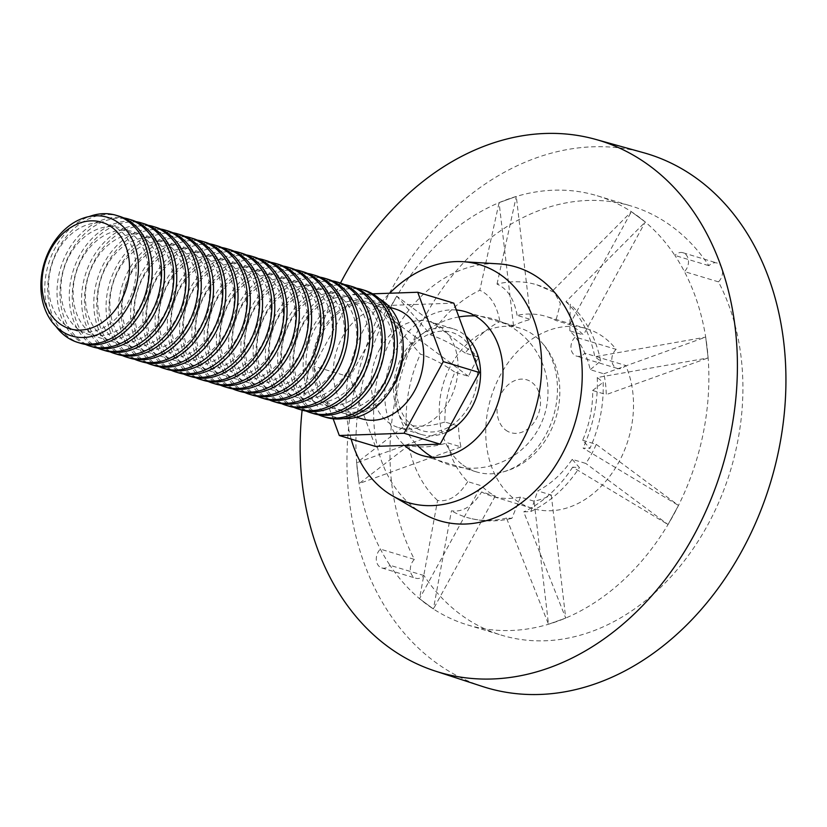 <?xml version="1.0" encoding="UTF-8"?>
<svg xmlns="http://www.w3.org/2000/svg" width="827" height="827" viewBox="0 0 827 827"><rect width="100%" height="100%" fill="white"/><g stroke="black" fill="none" stroke-linecap="round" stroke-linejoin="round"><path stroke-width="0.62" stroke-dasharray="4.13 3.1" d="M616.156 349.366A11.04 8.446 -73.2 0 0 611.835 360.252A11.04 8.446 -73.2 0 0 617.314 368.428A11.04 8.446 -73.2 0 0 625.698 365.493A93.854 71.794 106.8 0 1 618.689 462.438A93.854 71.794 106.8 0 1 532.495 508.419A93.854 71.794 106.8 0 1 500.573 374.703A93.854 71.794 106.8 0 1 586.767 328.722A93.854 71.794 106.8 0 1 616.156 349.366L575.303 337.034A11.04 8.446 -73.2 0 0 570.981 347.919A11.04 8.446 -73.2 0 0 576.46 356.096A11.04 8.446 -73.2 0 0 584.844 353.16A93.854 71.794 106.8 0 1 590.209 369.679L603.834 373.794A93.854 71.794 106.8 0 1 606.263 394.593L592.649 390.478A93.854 71.794 106.8 0 1 582.653 440.253L589.94 448.389C599.472 427.145 603.875 405.116 603.162 382.291L597.259 377.546L708.129 357.926A224.158 171.468 106.8 0 1 678.491 505.442A224.158 171.468 106.8 0 1 668.04 524.535A224.158 171.468 106.8 0 1 565.709 618.058A224.158 171.468 106.8 0 1 548.497 624.251A224.158 171.468 106.8 0 1 467.596 624.933A224.158 171.468 106.8 0 1 433.41 608.992A224.158 171.468 106.8 0 1 419.516 598.676A224.158 171.468 106.8 0 1 389.93 565.275A11.04 8.446 106.8 0 1 381.785 567.942A11.04 8.446 106.8 0 1 378.032 552.219A11.04 8.446 106.8 0 1 380.379 549.118L414.42 559.403A224.158 171.468 106.8 0 1 425.398 315.852A224.158 171.468 106.8 0 1 631.239 206.037A224.158 171.468 106.8 0 1 708.904 265.705A11.04 8.446 106.8 0 1 717.05 263.027A11.04 8.446 106.8 0 1 722.519 271.018A11.04 8.446 106.8 0 1 718.456 281.852A224.158 171.468 106.8 0 1 700.614 537.25A224.158 171.468 106.8 0 1 501.648 635.219A224.158 171.468 106.8 0 1 423.982 575.551A11.04 8.446 106.8 0 1 415.826 578.228A11.04 8.446 106.8 0 1 412.073 562.494A11.04 8.446 106.8 0 1 414.42 559.403M582.653 440.253L596.267 444.368A93.854 71.794 106.8 0 1 591.45 454.219A93.854 71.794 106.8 0 1 585.816 463.451L572.201 459.347A93.854 71.794 106.8 0 1 537.674 490.897L551.289 495.011A93.854 71.794 106.8 0 1 534.077 501.203L520.452 497.099A93.854 71.794 106.8 0 1 491.641 496.086A93.854 71.794 106.8 0 1 481.624 491.951L495.239 496.055A93.854 71.794 106.8 0 1 481.345 485.738L467.731 481.624A93.854 71.794 106.8 0 1 447.345 442.786L460.959 446.9A93.854 71.794 106.8 0 1 458.52 426.101L444.905 421.987A93.854 71.794 106.8 0 1 454.902 372.212L468.527 376.326A93.854 71.794 106.8 0 1 473.333 366.475A93.854 71.794 106.8 0 1 478.978 357.243L465.353 353.129A93.854 71.794 106.8 0 1 499.88 321.569L513.505 325.683A93.854 71.794 106.8 0 1 530.717 319.48L517.102 315.376A93.854 71.794 106.8 0 1 545.913 316.379A93.854 71.794 106.8 0 1 555.93 320.525L569.545 324.639A93.854 71.794 106.8 0 1 583.448 334.956L569.824 330.841A93.854 71.794 106.8 0 1 575.303 337.034A93.854 71.794 106.8 0 1 584.844 353.16L625.698 365.493M465.353 353.129C453.785 344.962 442.29 338.925 430.867 335.018L396.753 296.159L386.302 315.242A224.158 171.468 106.8 0 1 391.357 305.577A224.158 171.468 106.8 0 1 396.753 296.159A224.158 171.468 106.8 0 1 499.084 202.636A224.158 171.468 106.8 0 1 516.296 196.444A224.158 171.468 106.8 0 1 597.187 195.761A224.158 171.468 106.8 0 1 631.373 211.702A224.158 171.468 106.8 0 1 645.277 222.018A224.158 171.468 106.8 0 1 674.853 255.419L708.904 265.705M462.82 464.96A75.092 57.435 -73.2 0 0 476.641 471.948A75.092 57.435 -73.2 0 0 502.847 471.979A75.092 57.435 -73.2 0 0 553.335 416.674A75.092 57.435 -73.2 0 0 541.892 342.657A75.092 57.435 -73.2 0 0 533.88 335.173A75.092 57.435 -73.2 0 0 520.059 328.185A75.092 57.435 -73.2 0 0 446.766 373.98A75.092 57.435 -73.2 0 0 462.82 464.96M482.389 686.451A278.813 213.273 106.8 0 1 391.006 290.308A278.813 213.273 106.8 0 1 643.561 152.706M422.948 513.505A132.506 101.359 106.8 0 1 394.551 331.968A132.506 101.359 106.8 0 1 447.696 276.27A132.506 101.359 106.8 0 1 498.33 263.854M351.134 439.075A124.226 95.022 106.8 0 1 365.72 325.559A124.226 95.022 106.8 0 1 389.631 293.234M517.102 315.376C514.27 299.24 507.571 288.819 497.017 284.095A121.466 92.913 106.8 0 1 536.868 284.819A121.466 92.913 106.8 0 1 552.043 291.393L554.4 292.417L560.386 303.633L555.93 320.525M569.824 330.841L570.237 304.171L565.937 301.721L645.277 222.018L631.373 211.702L552.043 291.393M497.017 284.095L516.296 196.444L499.084 202.636L479.794 290.298C490.349 295.012 497.048 305.432 499.88 321.569M430.867 335.018A121.466 92.913 106.8 0 1 479.794 290.298M444.905 421.987C430.815 426.412 417.935 427.301 406.253 424.644L356.664 462.769A224.158 171.468 106.8 0 1 386.302 315.242L420.416 354.101C431.839 358.019 443.334 364.056 454.902 372.212M406.253 424.644A121.466 92.913 106.8 0 1 420.416 354.101M423.982 575.551L389.93 565.275A224.158 171.468 -73.2 0 1 380.379 549.118A224.158 171.468 106.8 0 1 359.094 483.568A224.158 171.468 106.8 0 1 356.664 462.769L359.094 483.568L408.683 445.433C420.364 448.089 433.245 447.211 447.345 442.786M467.731 481.624C458.778 495.869 448.72 502.154 437.576 500.469L419.516 598.676L433.41 608.992L451.47 510.797C462.644 512.461 472.693 506.176 481.624 491.951M437.576 500.469A121.466 92.913 106.8 0 1 408.683 445.433M520.452 497.099L511.903 518.333L506.496 518.084L548.497 624.251L565.709 618.058L523.708 511.892L530.8 511.531L537.674 490.897M506.496 518.084A121.466 92.913 106.8 0 1 466.645 517.371A121.466 92.913 106.8 0 1 451.47 510.797M572.201 459.347L579.427 467.575L572.646 467.172L668.04 524.535L678.491 505.442L583.087 448.089L589.94 448.389M572.646 467.172A121.466 92.913 106.8 0 1 523.708 511.892M597.259 377.546A121.466 92.913 106.8 0 1 583.087 448.089M718.456 281.852L684.415 271.566A11.04 8.446 106.8 0 0 688.467 260.743A11.04 8.446 106.8 0 0 683.009 252.742A11.04 8.446 106.8 0 0 674.853 255.419A224.158 171.468 106.8 0 1 684.415 271.566A224.158 171.468 106.8 0 1 705.689 337.127A224.158 171.468 106.8 0 1 708.129 357.926L705.689 337.127L594.82 356.757L600.671 361.048L590.209 369.679M592.649 390.478L603.162 382.291M565.937 301.721A121.466 92.913 106.8 0 1 594.82 356.757M456.339 309.991A75.092 57.435 -73.2 0 0 391.171 360.345A75.092 57.435 -73.2 0 0 404.558 445.381M302.124 410.161A277.717 212.425 106.8 0 1 340.507 283.061M569.545 324.639L631.373 211.702L645.277 222.018L583.448 334.956M603.834 373.794L705.689 337.127L708.129 357.926L606.263 394.593M596.267 444.368L678.491 505.442L668.04 524.535L585.816 463.451M551.289 495.011L565.709 618.058L548.497 624.251L534.077 501.203M495.239 496.055L433.41 608.992L419.516 598.676L481.345 485.738M460.959 446.9L359.094 483.568L356.664 462.769L458.52 426.101M468.527 376.326L386.302 315.242L396.753 296.159L478.978 357.243M513.505 325.683L499.084 202.636L516.296 196.444L530.717 319.48M404.775 357.574A51.315 39.251 106.8 0 1 461.352 337.209A51.315 39.251 106.8 0 1 469.364 405.55A51.315 39.251 106.8 0 1 412.787 425.915A51.315 39.251 106.8 0 1 404.775 357.574M446.766 432.056A55.213 42.229 106.8 0 1 421.108 434.413A55.213 42.229 106.8 0 1 402.335 355.755A55.213 42.229 106.8 0 1 453.031 328.712A55.213 42.229 106.8 0 1 465.963 336.134M379.862 348.973A55.213 42.229 106.8 0 1 430.557 321.92A55.213 42.229 106.8 0 1 449.34 400.578A55.213 42.229 106.8 0 1 398.645 427.631A55.213 42.229 106.8 0 1 379.862 348.973M361.916 418.844A57.425 43.924 106.8 0 1 342.388 337.044A57.425 43.924 106.8 0 1 395.11 308.916M389.279 392.308A57.425 43.924 106.8 0 1 341.489 412.683A57.425 43.924 106.8 0 1 321.961 330.872A57.425 43.924 106.8 0 1 374.683 302.744A57.425 43.924 106.8 0 1 403.214 346.162M323.099 331.72A55.605 42.539 106.8 0 1 384.4 309.649A55.605 42.539 106.8 0 1 393.073 383.707A55.605 42.539 106.8 0 1 331.772 405.768A55.605 42.539 106.8 0 1 323.099 331.72M343.277 418.596A63.555 48.617 106.8 0 1 323.119 411.153A63.555 48.617 106.8 0 1 313.195 326.531A63.555 48.617 106.8 0 1 379.448 298.805M323.44 403.256A55.605 42.539 106.8 0 1 314.767 329.208A55.605 42.539 106.8 0 1 376.068 307.137A55.605 42.539 106.8 0 1 384.741 381.185A55.605 42.539 106.8 0 1 323.44 403.256M325.91 417.346A66.387 50.788 106.8 0 1 313.691 411.164A66.387 50.788 106.8 0 1 303.323 322.757A66.387 50.788 106.8 0 1 364.293 290.236M318.395 414.761A66.387 50.788 106.8 0 1 310.745 410.275A66.387 50.788 106.8 0 1 300.377 321.868A66.387 50.788 106.8 0 1 356.602 288.23M311.19 399.555A55.605 42.539 106.8 0 1 302.506 325.507A55.605 42.539 106.8 0 1 363.808 303.437A55.605 42.539 106.8 0 1 372.491 377.484A55.605 42.539 106.8 0 1 311.19 399.555M313.65 413.645A66.387 50.788 106.8 0 1 301.431 407.463A66.387 50.788 106.8 0 1 291.073 319.057A66.387 50.788 106.8 0 1 352.033 286.535M298.929 395.854A55.605 42.539 106.8 0 1 290.256 321.806A55.605 42.539 106.8 0 1 351.558 299.736A55.605 42.539 106.8 0 1 360.231 373.783A55.605 42.539 106.8 0 1 298.929 395.854M306.145 411.06A66.387 50.788 106.8 0 1 298.485 406.574A66.387 50.788 106.8 0 1 288.127 318.168A66.387 50.788 106.8 0 1 344.342 284.529M301.4 409.944A66.387 50.788 106.8 0 1 289.171 403.762A66.387 50.788 106.8 0 1 278.813 315.356A66.387 50.788 106.8 0 1 339.783 282.834M286.68 392.153A55.605 42.539 106.8 0 1 277.996 318.106A55.605 42.539 106.8 0 1 339.297 296.035A55.605 42.539 106.8 0 1 347.981 370.082A55.605 42.539 106.8 0 1 286.68 392.153M293.885 407.36A66.387 50.788 106.8 0 1 286.235 402.873A66.387 50.788 106.8 0 1 275.867 314.467A66.387 50.788 106.8 0 1 332.092 280.829M289.14 406.243A66.387 50.788 106.8 0 1 276.921 400.061A66.387 50.788 106.8 0 1 266.552 311.655A66.387 50.788 106.8 0 1 327.523 279.133M274.419 388.452A55.605 42.539 106.8 0 1 265.746 314.405A55.605 42.539 106.8 0 1 327.047 292.334A55.605 42.539 106.8 0 1 335.721 366.382A55.605 42.539 106.8 0 1 274.419 388.452M281.625 403.659A66.387 50.788 106.8 0 1 273.975 399.172A66.387 50.788 106.8 0 1 263.617 310.766A66.387 50.788 106.8 0 1 319.832 277.128M276.88 402.542A66.387 50.788 106.8 0 1 264.661 396.36A66.387 50.788 106.8 0 1 254.302 307.954A66.387 50.788 106.8 0 1 315.263 275.432M262.169 384.751A55.605 42.539 106.8 0 1 253.486 310.704A55.605 42.539 106.8 0 1 314.787 288.633A55.605 42.539 106.8 0 1 323.46 362.681A55.605 42.539 106.8 0 1 262.169 384.751M269.375 399.958A66.387 50.788 106.8 0 1 261.714 395.471A66.387 50.788 106.8 0 1 251.356 307.065A66.387 50.788 106.8 0 1 307.582 273.427M264.63 398.841A66.387 50.788 106.8 0 1 252.411 392.66A66.387 50.788 106.8 0 1 242.042 304.253A66.387 50.788 106.8 0 1 303.013 271.732M249.909 381.051A55.605 42.539 106.8 0 1 241.226 307.003A55.605 42.539 106.8 0 1 302.527 284.933A55.605 42.539 106.8 0 1 311.21 358.98A55.605 42.539 106.8 0 1 249.909 381.051M257.114 396.257A66.387 50.788 106.8 0 1 249.465 391.771A66.387 50.788 106.8 0 1 239.096 303.364A66.387 50.788 106.8 0 1 295.322 269.726M252.369 395.141A66.387 50.788 106.8 0 1 240.15 388.959A66.387 50.788 106.8 0 1 229.792 300.552A66.387 50.788 106.8 0 1 290.753 268.031M237.649 377.35A55.605 42.539 106.8 0 1 228.976 303.302A55.605 42.539 106.8 0 1 290.277 281.232A55.605 42.539 106.8 0 1 298.95 355.279A55.605 42.539 106.8 0 1 237.649 377.35M244.864 392.556A66.387 50.788 106.8 0 1 237.204 388.07A66.387 50.788 106.8 0 1 226.846 299.663A66.387 50.788 106.8 0 1 283.061 266.025M240.119 391.44A66.387 50.788 106.8 0 1 227.89 385.258A66.387 50.788 106.8 0 1 217.532 296.852A66.387 50.788 106.8 0 1 278.503 264.33M225.399 373.649A55.605 42.539 106.8 0 1 216.715 299.601A55.605 42.539 106.8 0 1 278.017 277.531A55.605 42.539 106.8 0 1 286.7 351.578A55.605 42.539 106.8 0 1 225.399 373.649M232.604 388.855A66.387 50.788 106.8 0 1 224.954 384.369A66.387 50.788 106.8 0 1 214.586 295.963A66.387 50.788 106.8 0 1 270.811 262.324M227.859 387.739A66.387 50.788 106.8 0 1 215.64 381.557A66.387 50.788 106.8 0 1 205.282 293.151A66.387 50.788 106.8 0 1 266.242 260.629M213.139 369.948A55.605 42.539 106.8 0 1 204.465 295.901A55.605 42.539 106.8 0 1 265.767 273.83A55.605 42.539 106.8 0 1 274.44 347.878A55.605 42.539 106.8 0 1 213.139 369.948M220.344 385.155A66.387 50.788 106.8 0 1 212.694 380.668A66.387 50.788 106.8 0 1 202.336 292.262A66.387 50.788 106.8 0 1 258.551 258.624M215.599 384.038A66.387 50.788 106.8 0 1 203.38 377.856A66.387 50.788 106.8 0 1 193.022 289.45A66.387 50.788 106.8 0 1 253.982 256.928M200.889 366.247A55.605 42.539 106.8 0 1 192.205 292.2A55.605 42.539 106.8 0 1 253.507 270.129A55.605 42.539 106.8 0 1 262.18 344.177A55.605 42.539 106.8 0 1 200.889 366.247M208.094 381.454A66.387 50.788 106.8 0 1 200.434 376.967A66.387 50.788 106.8 0 1 190.076 288.561A66.387 50.788 106.8 0 1 246.301 254.923M203.349 380.337A66.387 50.788 106.8 0 1 191.13 374.155A66.387 50.788 106.8 0 1 180.762 285.749A66.387 50.788 106.8 0 1 241.732 253.227M188.628 362.546A55.605 42.539 106.8 0 1 179.945 288.499A55.605 42.539 106.8 0 1 241.246 266.428A55.605 42.539 106.8 0 1 249.93 340.476A55.605 42.539 106.8 0 1 188.628 362.546M195.834 377.753A66.387 50.788 106.8 0 1 188.184 373.266A66.387 50.788 106.8 0 1 177.815 284.86A66.387 50.788 106.8 0 1 234.041 251.222M191.089 376.636A66.387 50.788 106.8 0 1 178.87 370.455A66.387 50.788 106.8 0 1 168.512 282.048A66.387 50.788 106.8 0 1 229.472 249.527M176.368 358.846A55.605 42.539 106.8 0 1 167.695 284.798A55.605 42.539 106.8 0 1 228.996 262.728A55.605 42.539 106.8 0 1 237.669 336.775A55.605 42.539 106.8 0 1 176.368 358.846M183.584 374.052A66.387 50.788 106.8 0 1 175.924 369.566A66.387 50.788 106.8 0 1 165.565 281.159A66.387 50.788 106.8 0 1 221.791 247.521M178.839 372.936A66.387 50.788 106.8 0 1 166.609 366.754A66.387 50.788 106.8 0 1 156.251 278.348A66.387 50.788 106.8 0 1 217.222 245.826M164.118 355.145A55.605 42.539 106.8 0 1 155.435 281.097A55.605 42.539 106.8 0 1 216.736 259.027A55.605 42.539 106.8 0 1 225.42 333.074A55.605 42.539 106.8 0 1 164.118 355.145M171.323 370.351A66.387 50.788 106.8 0 1 163.674 365.865A66.387 50.788 106.8 0 1 153.305 277.458A66.387 50.788 106.8 0 1 209.531 243.82M166.578 369.235A66.387 50.788 106.8 0 1 154.36 363.053A66.387 50.788 106.8 0 1 144.001 274.647A66.387 50.788 106.8 0 1 204.962 242.125M151.858 351.444A55.605 42.539 106.8 0 1 143.185 277.396A55.605 42.539 106.8 0 1 204.486 255.326A55.605 42.539 106.8 0 1 213.159 329.373A55.605 42.539 106.8 0 1 151.858 351.444M159.063 366.65A66.387 50.788 106.8 0 1 151.413 362.164A66.387 50.788 106.8 0 1 141.055 273.758A66.387 50.788 106.8 0 1 197.271 240.119M154.318 365.534A66.387 50.788 106.8 0 1 142.099 359.352A66.387 50.788 106.8 0 1 131.741 270.946A66.387 50.788 106.8 0 1 192.712 238.424M139.608 347.743A55.605 42.539 106.8 0 1 130.924 273.696A55.605 42.539 106.8 0 1 192.226 251.625A55.605 42.539 106.8 0 1 200.899 325.673A55.605 42.539 106.8 0 1 139.608 347.743M146.813 362.95A66.387 50.788 106.8 0 1 139.153 358.463A66.387 50.788 106.8 0 1 128.795 270.057A66.387 50.788 106.8 0 1 185.021 236.419M142.068 361.833A66.387 50.788 106.8 0 1 129.849 355.651A66.387 50.788 106.8 0 1 119.481 267.245A66.387 50.788 106.8 0 1 180.451 234.723M127.348 344.042A55.605 42.539 106.8 0 1 118.664 269.995A55.605 42.539 106.8 0 1 179.966 247.924A55.605 42.539 106.8 0 1 188.649 321.972A55.605 42.539 106.8 0 1 127.348 344.042M134.553 359.249A66.387 50.788 106.8 0 1 126.903 354.762A66.387 50.788 106.8 0 1 116.535 266.356A66.387 50.788 106.8 0 1 172.76 232.718M129.808 358.132A66.387 50.788 106.8 0 1 117.589 351.951A66.387 50.788 106.8 0 1 107.231 263.544A66.387 50.788 106.8 0 1 168.191 231.022M115.087 340.342A55.605 42.539 106.8 0 1 106.414 266.294A55.605 42.539 106.8 0 1 167.716 244.223A55.605 42.539 106.8 0 1 176.389 318.271A55.605 42.539 106.8 0 1 115.087 340.342M122.303 355.548A66.387 50.788 106.8 0 1 114.643 351.062A66.387 50.788 106.8 0 1 104.285 262.655A66.387 50.788 106.8 0 1 160.51 229.017M117.558 354.432A66.387 50.788 106.8 0 1 105.329 348.25A66.387 50.788 106.8 0 1 94.971 259.843A66.387 50.788 106.8 0 1 155.941 227.322M102.837 336.641A55.605 42.539 106.8 0 1 94.154 262.593A55.605 42.539 106.8 0 1 155.455 240.523A55.605 42.539 106.8 0 1 164.139 314.57A55.605 42.539 106.8 0 1 102.837 336.641M110.043 351.847A66.387 50.788 106.8 0 1 102.393 347.361A66.387 50.788 106.8 0 1 92.024 258.954A66.387 50.788 106.8 0 1 148.25 225.316M105.298 350.731A66.387 50.788 106.8 0 1 93.079 344.549A66.387 50.788 106.8 0 1 82.721 256.143A66.387 50.788 106.8 0 1 143.681 223.621M90.577 332.94A55.605 42.539 106.8 0 1 81.904 258.892A55.605 42.539 106.8 0 1 143.205 236.822A55.605 42.539 106.8 0 1 151.879 310.869A55.605 42.539 106.8 0 1 90.577 332.94M97.782 348.146A66.387 50.788 106.8 0 1 90.133 343.66A66.387 50.788 106.8 0 1 79.774 255.254A66.387 50.788 106.8 0 1 135.99 221.615M93.048 347.03A66.387 50.788 106.8 0 1 80.819 340.848A66.387 50.788 106.8 0 1 70.46 252.442A66.387 50.788 106.8 0 1 131.431 219.92M78.327 329.239A55.605 42.539 106.8 0 1 69.644 255.192A55.605 42.539 106.8 0 1 130.945 233.121A55.605 42.539 106.8 0 1 139.629 307.168A55.605 42.539 106.8 0 1 78.327 329.239M85.532 344.445A66.387 50.788 106.8 0 1 77.872 339.959A66.387 50.788 106.8 0 1 67.514 251.553A66.387 50.788 106.8 0 1 123.74 217.915M80.788 343.329A66.387 50.788 106.8 0 1 68.569 337.147A66.387 50.788 106.8 0 1 58.2 248.741A66.387 50.788 106.8 0 1 119.171 216.219M66.067 325.538A55.605 42.539 106.8 0 1 57.383 251.491A55.605 42.539 106.8 0 1 118.685 229.42A55.605 42.539 106.8 0 1 127.368 303.468A55.605 42.539 106.8 0 1 66.067 325.538M56.06 326.531A66.387 50.788 106.8 0 1 55.264 247.852A66.387 50.788 106.8 0 1 89.275 216.529M375.386 446.404L349.831 377.04L389.041 305.421L453.816 303.158M333.147 418.803L313.743 366.144L352.964 294.526L372.595 293.833M349.831 377.04L313.743 366.144M389.041 305.421L352.964 294.526M505.721 430.092A27.601 21.12 -73.2 0 0 536.144 419.134A27.601 21.12 -73.2 0 0 531.844 382.374A27.601 21.12 -73.2 0 0 501.41 393.332A27.601 21.12 -73.2 0 0 505.721 430.092M586.767 328.722L545.913 316.379M532.495 508.419L491.641 496.086M597.187 195.761L631.239 206.037M476.641 471.948L422.173 455.501M502.847 471.979C555.775 458.603 578.569 383.087 541.892 342.657M536.868 284.819L554.4 292.417M511.903 518.333C496.551 522.075 481.469 521.754 466.645 517.371M530.8 511.531C550.348 501.927 566.557 487.268 579.427 467.575M520.059 328.185L465.58 311.738M683.009 252.742L717.05 263.027M381.785 567.942L415.826 578.228M467.596 624.933L501.648 635.219M617.314 368.428L576.46 356.096M600.671 361.048C596.019 338.14 585.878 319.181 570.237 304.171M432.49 457.321A76.187 76.187 0 0 0 538.625 428.634A76.187 76.187 0 0 0 475.184 315.935M458.902 316.958A76.187 76.187 0 0 0 416.963 444.947M453.031 328.712L430.557 321.92M389.734 307.293L374.683 302.744M356.54 417.221L341.489 412.683M421.108 434.413L398.645 427.631"/><path stroke-width="1.24" d="M404.558 445.381A75.092 57.435 -73.2 0 0 408.352 448.513A75.092 57.435 -73.2 0 0 422.173 455.501A75.092 57.435 -73.2 0 0 495.456 409.706A75.092 57.435 -73.2 0 0 479.402 318.726A75.092 57.435 -73.2 0 0 465.58 311.738A75.092 57.435 -73.2 0 0 456.339 309.991M340.507 283.061A277.717 212.425 106.8 0 1 344.042 276.435A277.717 212.425 106.8 0 1 401.529 200.206A277.717 212.425 106.8 0 1 595.595 139.37A277.717 212.425 106.8 0 1 693.522 536.041A277.717 212.425 106.8 0 1 636.025 612.269A277.717 212.425 106.8 0 1 435.064 671.007A277.717 212.425 106.8 0 1 302.124 410.161M595.595 139.37L643.561 152.706A278.813 213.273 106.8 0 1 741.871 550.947A278.813 213.273 106.8 0 1 482.389 686.451L435.064 671.007M389.631 293.234A124.226 95.022 106.8 0 1 463.006 261.704L498.33 263.854A132.506 101.359 106.8 0 1 561.295 455.832A132.506 101.359 106.8 0 1 508.15 511.52A132.506 101.359 106.8 0 1 422.948 513.505L392.339 495.745A124.226 95.022 106.8 0 1 351.134 439.075M463.006 261.704A124.226 95.022 106.8 0 1 522.044 441.68A124.226 95.022 106.8 0 1 392.339 495.745M465.963 336.134A55.213 42.229 106.8 0 1 471.814 407.37A55.213 42.229 106.8 0 1 446.766 432.056M389.734 307.293L395.11 308.916A57.425 43.924 106.8 0 1 414.647 390.716A57.425 43.924 106.8 0 1 361.916 418.844L356.54 417.221M403.214 346.162A57.425 43.924 106.8 0 1 394.221 384.555A57.425 43.924 106.8 0 1 389.279 392.308M379.448 298.805A63.555 48.617 106.8 0 1 383.252 301.307A63.555 48.617 106.8 0 1 393.176 385.94A63.555 48.617 106.8 0 1 343.277 418.596M356.602 288.23A66.387 50.788 106.8 0 1 361.347 289.347L364.293 290.236A66.387 50.788 106.8 0 1 376.512 296.417A66.387 50.788 106.8 0 1 386.871 384.824A66.387 50.788 106.8 0 1 325.91 417.346L322.964 416.457A66.387 50.788 106.8 0 1 318.395 414.761M361.347 289.347A66.387 50.788 106.8 0 1 373.566 295.528A66.387 50.788 106.8 0 1 383.924 383.935A66.387 50.788 106.8 0 1 322.964 416.457M344.342 284.529A66.387 50.788 106.8 0 1 349.087 285.646L352.033 286.535A66.387 50.788 106.8 0 1 364.252 292.717A66.387 50.788 106.8 0 1 374.621 381.123A66.387 50.788 106.8 0 1 313.65 413.645L310.704 412.756A66.387 50.788 106.8 0 1 306.145 411.06M349.087 285.646A66.387 50.788 106.8 0 1 361.316 291.828A66.387 50.788 106.8 0 1 371.674 380.234A66.387 50.788 106.8 0 1 310.704 412.756M332.092 280.829A66.387 50.788 106.8 0 1 336.837 281.945L339.783 282.834A66.387 50.788 106.8 0 1 352.002 289.016A66.387 50.788 106.8 0 1 362.36 377.422A66.387 50.788 106.8 0 1 301.4 409.944L298.454 409.055A66.387 50.788 106.8 0 1 293.885 407.36M336.837 281.945A66.387 50.788 106.8 0 1 349.056 288.127A66.387 50.788 106.8 0 1 359.414 376.533A66.387 50.788 106.8 0 1 298.454 409.055M319.832 277.128A66.387 50.788 106.8 0 1 324.577 278.244L327.523 279.133A66.387 50.788 106.8 0 1 339.742 285.315A66.387 50.788 106.8 0 1 350.11 373.721A66.387 50.788 106.8 0 1 289.14 406.243L286.194 405.354A66.387 50.788 106.8 0 1 281.625 403.659M324.577 278.244A66.387 50.788 106.8 0 1 336.796 284.426A66.387 50.788 106.8 0 1 347.164 372.832A66.387 50.788 106.8 0 1 286.194 405.354M307.582 273.427A66.387 50.788 106.8 0 1 312.327 274.543L315.263 275.432A66.387 50.788 106.8 0 1 327.492 281.614A66.387 50.788 106.8 0 1 337.85 370.02A66.387 50.788 106.8 0 1 276.88 402.542L273.944 401.653A66.387 50.788 106.8 0 1 269.375 399.958M312.327 274.543A66.387 50.788 106.8 0 1 324.546 280.725A66.387 50.788 106.8 0 1 334.904 369.131A66.387 50.788 106.8 0 1 273.944 401.653M295.322 269.726A66.387 50.788 106.8 0 1 300.067 270.842L303.013 271.732A66.387 50.788 106.8 0 1 315.232 277.913A66.387 50.788 106.8 0 1 325.59 366.32A66.387 50.788 106.8 0 1 264.63 398.841L261.683 397.952A66.387 50.788 106.8 0 1 257.114 396.257M300.067 270.842A66.387 50.788 106.8 0 1 312.286 277.024A66.387 50.788 106.8 0 1 322.654 365.431A66.387 50.788 106.8 0 1 261.683 397.952M283.061 266.025A66.387 50.788 106.8 0 1 287.806 267.142L290.753 268.031A66.387 50.788 106.8 0 1 302.971 274.213A66.387 50.788 106.8 0 1 313.34 362.619A66.387 50.788 106.8 0 1 252.369 395.141L249.423 394.252A66.387 50.788 106.8 0 1 244.864 392.556M287.806 267.142A66.387 50.788 106.8 0 1 300.036 273.323A66.387 50.788 106.8 0 1 310.394 361.73A66.387 50.788 106.8 0 1 249.423 394.252M270.811 262.324A66.387 50.788 106.8 0 1 275.556 263.441L278.503 264.33A66.387 50.788 106.8 0 1 290.722 270.512A66.387 50.788 106.8 0 1 301.08 358.918A66.387 50.788 106.8 0 1 240.119 391.44L237.173 390.551A66.387 50.788 106.8 0 1 232.604 388.855M275.556 263.441A66.387 50.788 106.8 0 1 287.775 269.623A66.387 50.788 106.8 0 1 298.133 358.029A66.387 50.788 106.8 0 1 237.173 390.551M258.551 258.624A66.387 50.788 106.8 0 1 263.296 259.74L266.242 260.629A66.387 50.788 106.8 0 1 278.461 266.811A66.387 50.788 106.8 0 1 288.83 355.217A66.387 50.788 106.8 0 1 227.859 387.739L224.913 386.85A66.387 50.788 106.8 0 1 220.344 385.155M263.296 259.74A66.387 50.788 106.8 0 1 275.515 265.922A66.387 50.788 106.8 0 1 285.884 354.328A66.387 50.788 106.8 0 1 224.913 386.85M246.301 254.923A66.387 50.788 106.8 0 1 251.046 256.039L253.982 256.928A66.387 50.788 106.8 0 1 266.211 263.11A66.387 50.788 106.8 0 1 276.569 351.516A66.387 50.788 106.8 0 1 215.599 384.038L212.663 383.149A66.387 50.788 106.8 0 1 208.094 381.454M251.046 256.039A66.387 50.788 106.8 0 1 263.265 262.221A66.387 50.788 106.8 0 1 273.623 350.627A66.387 50.788 106.8 0 1 212.663 383.149M234.041 251.222A66.387 50.788 106.8 0 1 238.786 252.338L241.732 253.227A66.387 50.788 106.8 0 1 253.951 259.409A66.387 50.788 106.8 0 1 264.309 347.816A66.387 50.788 106.8 0 1 203.349 380.337L200.403 379.448A66.387 50.788 106.8 0 1 195.834 377.753M238.786 252.338A66.387 50.788 106.8 0 1 251.005 258.52A66.387 50.788 106.8 0 1 261.373 346.927A66.387 50.788 106.8 0 1 200.403 379.448M221.791 247.521A66.387 50.788 106.8 0 1 226.526 248.638L229.472 249.527A66.387 50.788 106.8 0 1 241.701 255.708A66.387 50.788 106.8 0 1 252.059 344.115A66.387 50.788 106.8 0 1 191.089 376.636L188.142 375.747A66.387 50.788 106.8 0 1 183.584 374.052M226.526 248.638A66.387 50.788 106.8 0 1 238.755 254.819A66.387 50.788 106.8 0 1 249.113 343.226A66.387 50.788 106.8 0 1 188.142 375.747M209.531 243.82A66.387 50.788 106.8 0 1 214.276 244.937L217.222 245.826A66.387 50.788 106.8 0 1 229.441 252.008A66.387 50.788 106.8 0 1 239.799 340.414A66.387 50.788 106.8 0 1 178.839 372.936L175.893 372.047A66.387 50.788 106.8 0 1 171.323 370.351M214.276 244.937A66.387 50.788 106.8 0 1 226.495 251.119A66.387 50.788 106.8 0 1 236.853 339.525A66.387 50.788 106.8 0 1 175.893 372.047M197.271 240.119A66.387 50.788 106.8 0 1 202.015 241.236L204.962 242.125A66.387 50.788 106.8 0 1 217.181 248.307A66.387 50.788 106.8 0 1 227.549 336.713A66.387 50.788 106.8 0 1 166.578 369.235L163.632 368.346A66.387 50.788 106.8 0 1 159.063 366.65M202.015 241.236A66.387 50.788 106.8 0 1 214.234 247.418A66.387 50.788 106.8 0 1 224.603 335.824A66.387 50.788 106.8 0 1 163.632 368.346M185.021 236.419A66.387 50.788 106.8 0 1 189.765 237.535L192.712 238.424A66.387 50.788 106.8 0 1 204.931 244.606A66.387 50.788 106.8 0 1 215.289 333.012A66.387 50.788 106.8 0 1 154.318 365.534L151.382 364.645A66.387 50.788 106.8 0 1 146.813 362.95M189.765 237.535A66.387 50.788 106.8 0 1 201.984 243.717A66.387 50.788 106.8 0 1 212.343 332.123A66.387 50.788 106.8 0 1 151.382 364.645M172.76 232.718A66.387 50.788 106.8 0 1 177.505 233.834L180.451 234.723A66.387 50.788 106.8 0 1 192.67 240.905A66.387 50.788 106.8 0 1 203.029 329.311A66.387 50.788 106.8 0 1 142.068 361.833L139.122 360.944A66.387 50.788 106.8 0 1 134.553 359.249M177.505 233.834A66.387 50.788 106.8 0 1 189.724 240.016A66.387 50.788 106.8 0 1 200.093 328.422A66.387 50.788 106.8 0 1 139.122 360.944M160.51 229.017A66.387 50.788 106.8 0 1 165.245 230.133L168.191 231.022A66.387 50.788 106.8 0 1 180.42 237.204A66.387 50.788 106.8 0 1 190.779 325.611A66.387 50.788 106.8 0 1 129.808 358.132L126.862 357.243A66.387 50.788 106.8 0 1 122.303 355.548M165.245 230.133A66.387 50.788 106.8 0 1 177.474 236.315A66.387 50.788 106.8 0 1 187.832 324.722A66.387 50.788 106.8 0 1 126.862 357.243M148.25 225.316A66.387 50.788 106.8 0 1 152.995 226.433L155.941 227.322A66.387 50.788 106.8 0 1 168.16 233.503A66.387 50.788 106.8 0 1 178.518 321.91A66.387 50.788 106.8 0 1 117.558 354.432L114.612 353.542A66.387 50.788 106.8 0 1 110.043 351.847M152.995 226.433A66.387 50.788 106.8 0 1 165.214 232.614A66.387 50.788 106.8 0 1 175.572 321.021A66.387 50.788 106.8 0 1 114.612 353.542M135.99 221.615A66.387 50.788 106.8 0 1 140.735 222.732L143.681 223.621A66.387 50.788 106.8 0 1 155.9 229.803A66.387 50.788 106.8 0 1 166.268 318.209A66.387 50.788 106.8 0 1 105.298 350.731L102.352 349.842A66.387 50.788 106.8 0 1 97.782 348.146M140.735 222.732A66.387 50.788 106.8 0 1 152.954 228.914A66.387 50.788 106.8 0 1 163.322 317.32A66.387 50.788 106.8 0 1 102.352 349.842M123.74 217.915A66.387 50.788 106.8 0 1 128.485 219.031L131.431 219.92A66.387 50.788 106.8 0 1 143.65 226.102A66.387 50.788 106.8 0 1 154.008 314.508A66.387 50.788 106.8 0 1 93.048 347.03L90.102 346.141A66.387 50.788 106.8 0 1 85.532 344.445M128.485 219.031A66.387 50.788 106.8 0 1 140.704 225.213A66.387 50.788 106.8 0 1 151.062 313.619A66.387 50.788 106.8 0 1 90.102 346.141M89.275 216.529A66.387 50.788 106.8 0 1 116.225 215.33L119.171 216.219A66.387 50.788 106.8 0 1 131.39 222.401A66.387 50.788 106.8 0 1 141.748 310.807A66.387 50.788 106.8 0 1 80.788 343.329L77.841 342.44A66.387 50.788 106.8 0 1 65.622 336.258A66.387 50.788 106.8 0 1 56.06 326.531M50.736 249.485A55.605 42.539 106.8 0 1 112.038 227.415A55.605 42.539 106.8 0 1 120.721 301.462A55.605 42.539 106.8 0 1 59.42 323.533A55.605 42.539 106.8 0 1 50.736 249.485M118.954 223.114A61.953 47.387 106.8 0 1 128.619 305.608A61.953 47.387 106.8 0 1 60.33 330.19A61.953 47.387 106.8 0 1 50.664 247.697A61.953 47.387 106.8 0 1 118.954 223.114M116.225 215.33A66.387 50.788 106.8 0 1 128.443 221.512A66.387 50.788 106.8 0 1 138.812 309.918A66.387 50.788 106.8 0 1 77.841 342.44M372.595 293.833L417.728 292.251L453.816 303.158L479.371 372.512L440.15 444.14L375.386 446.404L339.297 435.509L333.147 418.803M417.728 292.251L443.282 361.616L404.072 433.245L339.297 435.509M479.371 372.512L443.282 361.616M440.15 444.14L404.072 433.245M475.184 315.935A76.187 76.187 0 0 0 458.902 316.958M416.963 444.947A76.187 76.187 0 0 0 432.49 457.321"/></g></svg>
